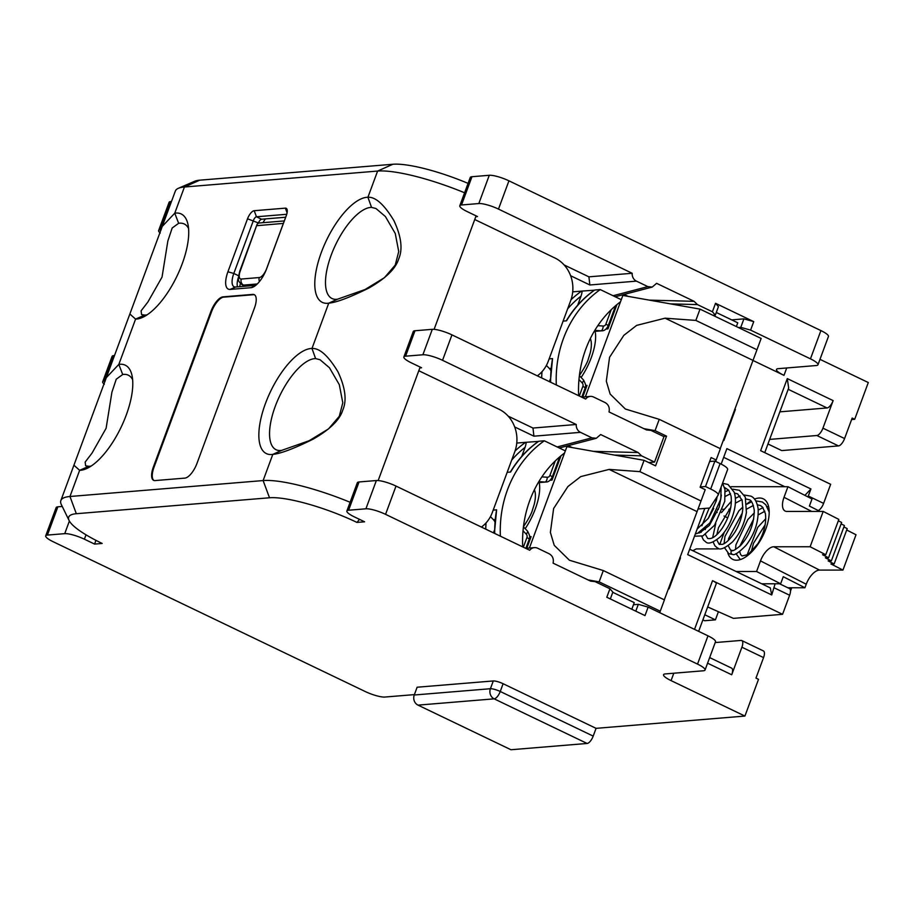 <?xml version="1.0" encoding="UTF-8"?>
<svg xmlns="http://www.w3.org/2000/svg" width="914" height="914" viewBox="0 0 914 914"><rect width="100%" height="100%" fill="white"/><g stroke="black" fill="none" stroke-linecap="round" stroke-linejoin="round"><path stroke-width="1.37" d="M227.917 271.789L247.523 218.789A8.477 3.382 115.6 0 1 254.206 210.711L285.362 208.141A8.477 3.382 115.6 0 1 287.122 209.672A8.477 3.382 115.6 0 1 286.299 215.601L266.694 268.59A20.028 8.009 115.6 0 1 253.029 287.099A20.028 8.009 115.6 0 1 250.893 287.704L230.122 289.418A20.028 8.009 115.6 0 1 227.917 271.789L233.813 273.457L253.418 220.457A3.85 1.542 115.6 0 1 256.457 216.778L286.722 214.287M147.131 314.816A50.076 20.005 115.6 0 1 145.577 315.044A50.076 20.005 115.6 0 1 144.698 315.079L141.556 314.576L141.099 310.851L147.942 301.928L162.041 277.079L167.856 240.965L172.186 227.986L178.641 223.302L174.757 213.191A57.776 23.09 115.6 0 1 187.781 223.53A57.776 23.09 115.6 0 1 177.019 276.051A57.776 23.09 115.6 0 1 142.767 317.295A57.776 23.09 115.6 0 1 135.58 319.1L129.857 314.005L162.258 226.409L174.757 213.191L184.434 187.004L377.608 171.067A81.666 17.058 20.3 0 1 464.586 192.785M91.194 466.026A50.076 20.005 115.6 0 1 89.641 466.266A50.076 20.005 115.6 0 1 88.761 466.3L85.619 465.797L85.162 462.073L92.017 453.138L106.104 428.289L111.919 392.186L116.249 379.207L122.705 374.512L118.82 364.412A57.776 23.09 115.6 0 1 131.845 374.751A57.776 23.09 115.6 0 1 121.082 427.261A57.776 23.09 115.6 0 1 86.83 468.505A57.776 23.09 115.6 0 1 79.644 470.31L73.92 465.226L106.321 377.631L118.82 364.412L135.58 319.1L144.698 315.079M350.108 502.277A81.666 17.058 -159.7 0 0 263.118 480.57L69.955 496.496A81.666 17.058 -159.7 0 0 60.85 500.564A81.666 17.058 -159.7 0 0 61.352 504.631L69.11 520.534A68.561 14.327 -159.7 0 0 102.185 543.453L94.576 544.081L84.385 539.191A15.412 3.222 -159.7 0 0 64.723 533.65L69.384 521.06M348.6 510.229L365.908 508.801L376.362 480.536L359.053 481.964L348.6 510.229A15.412 3.222 -159.7 0 0 346.874 510.995A15.412 3.222 -159.7 0 0 354.404 516.913L364.595 521.803L356.974 522.431A68.561 14.327 -159.7 0 0 269.504 497.776L263.118 480.57L272.806 454.384A57.776 23.09 115.6 0 1 265.391 403.657A57.776 23.09 115.6 0 1 311.982 348.474C319.603 347.994 328.263 355.763 337.952 371.804C345.378 387.662 346.977 400.446 342.761 410.123C339.791 419.869 329.874 429.569 313.011 439.223C293.908 448.637 280.507 453.687 272.806 454.384L281.649 450.385A50.076 20.005 115.6 0 1 280.735 450.499A50.076 20.005 115.6 0 1 276.051 449.711A50.076 20.005 115.6 0 1 277.319 401.143A50.076 20.005 115.6 0 1 314.713 358.642A50.076 20.005 115.6 0 1 315.604 358.596L320.06 359.739L329.474 367.771L339.323 384.714L342.796 402.8L339.288 416.304L328.526 428.883L309.138 440.731L281.649 450.385M315.604 358.596L311.982 348.474L328.743 303.162A57.776 23.09 115.6 0 1 321.328 252.435A57.776 23.09 115.6 0 1 367.919 197.264C375.54 196.773 384.2 204.553 393.888 220.582C401.315 236.452 402.914 249.225 398.698 258.913C395.728 268.647 385.811 278.347 368.948 288.001C349.845 297.416 336.443 302.477 328.743 303.162L337.586 299.175A50.076 20.005 115.6 0 1 336.672 299.289A50.076 20.005 115.6 0 1 331.988 298.501A50.076 20.005 115.6 0 1 333.256 249.933A50.076 20.005 115.6 0 1 370.65 207.421A50.076 20.005 115.6 0 1 371.541 207.387L375.997 208.529L385.411 216.549L395.259 233.493L398.733 251.578L395.225 265.094L384.463 277.662L365.074 289.521L337.586 299.175M254.48 307.961A15.412 6.158 -64.4 0 0 254.218 294.639A15.412 6.158 -64.4 0 0 252.778 294.399L223.005 296.856A15.412 6.158 -64.4 0 0 210.86 311.56L153.358 467.02A15.412 6.158 -64.4 0 0 153.609 480.33A15.412 6.158 -64.4 0 0 155.049 480.581L184.822 478.125A15.412 6.158 -64.4 0 0 196.967 463.421L254.48 307.961M162.258 226.409L175.339 191.072A81.666 17.058 20.3 0 1 178.367 188.307L194.613 181.28A68.561 14.327 20.3 0 1 199.709 180.184L392.871 164.257A68.561 14.327 20.3 0 1 468.071 183.383M170.792 201.56L160.338 229.814A15.412 3.222 -159.7 0 0 158.613 230.591L169.079 202.325A15.412 3.222 20.3 0 1 170.792 201.56L171.478 201.503M764.755 452.659L788.668 388.004L787.285 378.602L833.134 400.606L822.931 428.163L844.582 438.549L852.156 418.064L854.704 419.286L868.3 382.543L819.984 359.351M820.909 330.582A15.412 3.222 20.3 0 1 828.438 336.501L817.973 364.766A15.412 3.222 -159.7 0 0 810.455 358.848L820.909 330.582L508.938 180.823A15.412 3.222 20.3 0 0 489.276 175.282L471.967 176.71L461.513 204.976A15.412 3.222 -159.7 0 0 459.799 205.741A15.412 3.222 -159.7 0 0 467.328 211.66L477.508 216.549L475.783 216.698L476.08 215.864M459.799 205.741L470.253 177.476A15.412 3.222 20.3 0 1 471.967 176.71M481.392 527.07A32.356 28.882 85.3 0 0 492.303 512.526L514.776 451.756A32.356 28.882 85.3 0 0 499.021 409.244L418.795 370.73L420.143 367.085M537.329 375.848A32.356 28.882 85.3 0 0 548.24 361.304L570.713 300.546A32.356 28.882 85.3 0 0 554.958 258.022L474.732 219.52L475.783 216.698M356.974 522.431L359.51 519.369M673.801 673.218L671.07 680.61A15.412 3.222 20.3 0 1 663.541 674.692A15.412 3.222 20.3 0 1 665.266 673.926L703.346 670.785A15.412 3.222 -159.7 0 0 705.06 670.019A15.412 3.222 -159.7 0 0 697.531 664.101L707.984 635.836L648.14 607.113L644.998 615.59L606.805 597.253L609.935 588.776L594.98 581.59L590.604 581.155L553.096 563.15C553.941 558.877 552.604 555.735 549.063 553.724L537.626 548.229A7.7 6.878 85.3 0 0 534.37 547.623A7.7 6.878 85.3 0 0 529.72 550.262L396.013 486.077A15.412 3.222 20.3 0 0 376.362 480.536M346.874 510.995L357.328 482.741A15.412 3.222 20.3 0 1 359.053 481.964M419.846 367.908L421.571 367.759L411.391 362.869A15.412 3.222 -159.7 0 1 403.862 356.963A15.412 3.222 -159.7 0 1 405.576 356.186L422.885 354.769L432.299 329.326A15.412 3.222 20.3 0 1 451.95 334.867L585.657 399.052A7.7 6.878 85.3 0 1 590.307 396.402A7.7 6.878 85.3 0 1 593.563 397.019L604.999 402.503C608.53 404.525 609.878 407.667 609.032 411.94L646.541 429.934L650.917 430.38L663.964 436.641L654.561 462.073L648.734 462.553M576.243 424.484A7.7 6.878 85.3 0 0 580.493 432.345L533.913 436.184L532.976 428.049L576.243 424.484L442.547 360.31A15.412 3.222 -159.7 0 0 422.885 354.769M532.976 428.049L508.184 416.156M432.299 329.326L414.99 330.754L405.576 356.186M403.862 356.963L413.265 331.519A15.412 3.222 20.3 0 1 414.99 330.754M632.18 273.275A7.7 6.878 85.3 0 0 636.43 281.135L589.85 284.974L588.913 276.839L632.18 273.275L498.484 209.089A15.412 3.222 -159.7 0 0 478.822 203.548L461.513 204.976M588.913 276.839L564.121 264.946M636.43 281.135L647.866 286.619L652.23 287.065L656.606 283.329L694.114 301.334L697.451 304.602L712.406 311.777L715.536 303.299L753.742 321.637L750.6 330.114L810.455 358.848M712.406 311.777L715.308 315.124L718.438 306.636L715.536 303.299M715.308 315.124L712.943 315.319M731.668 319.877L743.916 318.86L753.742 321.637M750.6 330.114L740.774 327.349L738.409 327.543M743.916 318.86L740.774 327.349M786.726 367.965L783.995 375.357A15.412 3.222 20.3 0 1 776.466 369.439A15.412 3.222 20.3 0 1 778.18 368.673L816.259 365.531A15.412 3.222 -159.7 0 0 817.973 364.766M783.995 375.357L752.919 360.436M736.364 326.561L737.758 322.802L716.279 312.485M556.318 384.965A108.412 96.77 -94.7 0 1 600.247 289.578L621.28 299.678L622.845 295.439L700.021 309.115L761.145 338.454L756.963 349.754L695.84 320.414L700.021 309.115M600.247 289.578L594.706 290.035A108.412 96.77 85.3 0 0 566.531 320.825L563.104 321.111M570.987 299.781A108.412 96.77 -94.7 0 1 581.544 291.12L594.34 290.195C583.041 298.227 573.672 308.464 566.246 320.883M577.694 305.162L581.03 296.136C582.161 292.491 582.332 290.823 581.544 291.12L572.712 291.84M621.28 299.678L620.503 301.78A108.412 96.77 85.3 0 0 578.631 395.671M643.89 428.666L655.064 430.643L659.245 419.343L625.347 409.015L610.152 394.083L606.313 381.172L609.569 357.283L623.828 335.347L636.658 325.384L665.072 318.186L695.84 320.414M585.348 396.813L620.503 301.78M818.213 510.549A7.7 3.073 115.6 0 0 823.605 503.374L830.666 484.294L760.631 450.671L787.285 378.602M721.169 464.106L726.893 448.625L810.935 488.967L807.965 496.919M704.774 508.435L687.694 554.615L771.724 594.957L775.106 583.772M694.526 629.369L712.532 580.687L782.567 614.311L789.627 595.231A7.7 3.073 115.6 0 0 789.49 588.57L779.505 583.772M671.07 680.61L744.921 716.062L758.517 679.319L755.969 678.097L763.556 657.6L741.905 647.215L731.714 674.772L707.585 663.187M668.42 588.639L669.002 588.913L680.507 557.826L679.902 557.54M723.305 440.251L723.888 440.525L735.393 409.438L734.799 409.152M767.966 443.976L781.733 450.591L838.504 445.906A7.7 3.073 115.6 0 0 844.582 438.549M854.704 419.286L851.62 419.537M718.415 611.706L715.411 619.852L704.671 620.732L702.889 619.875M493.286 680.953L490.407 688.722A7.7 6.878 85.3 0 0 494.166 698.844L418.006 705.128A7.7 6.878 -94.7 0 1 414.248 695.006L417.127 687.225L493.286 680.953A7.7 1.611 20.3 0 1 503.111 683.718L596.065 728.344L744.921 716.062M418.006 705.128L510.96 749.743L587.119 743.459L494.166 698.844A7.7 3.073 -64.4 0 0 500.244 691.487A7.7 1.611 -159.7 0 0 490.407 688.722L414.248 695.006M587.119 743.459A7.7 3.073 115.6 0 0 593.197 736.113L596.065 728.344M269.504 497.776L76.33 513.714A68.561 14.327 -159.7 0 0 69.11 520.534M697.531 664.101L385.559 514.342A15.412 3.222 -159.7 0 0 365.908 508.801M45.7 535.844L56.154 507.578A15.412 3.222 20.3 0 1 57.868 506.813L47.414 535.078A15.412 3.222 -159.7 0 0 45.7 535.844A15.412 3.222 -159.7 0 0 53.229 541.762L365.2 691.51A15.412 3.222 -159.7 0 0 384.851 697.051L414.396 694.617M47.414 535.078L64.723 533.65M95.947 540.345L94.576 544.081M178.367 188.307A81.666 17.058 20.3 0 1 184.434 187.004L199.709 180.184M57.868 506.813L62.243 506.447M113.804 355.592L104.402 381.035A15.412 3.222 -159.7 0 0 102.676 381.801L112.091 356.357A15.412 3.222 20.3 0 1 113.804 355.592L114.501 355.535M102.676 381.801A15.412 3.222 -159.7 0 0 104.322 384.246M104.402 381.035L105.213 380.967M158.613 230.591A15.412 3.222 -159.7 0 0 160.258 233.024M160.338 229.814L161.15 229.757M178.641 223.302A50.076 20.005 115.6 0 1 179.555 223.187A50.076 20.005 115.6 0 1 184.24 223.976A50.076 20.005 115.6 0 1 188.57 228.489M122.705 374.512A50.076 20.005 115.6 0 1 123.619 374.397A50.076 20.005 115.6 0 1 128.303 375.186A50.076 20.005 115.6 0 1 132.633 379.698M609.935 588.776L612.848 592.112L610.324 598.933M500.381 536.175A108.412 96.77 -94.7 0 1 544.31 440.788L565.343 450.888L564.566 452.99A108.412 96.77 85.3 0 0 522.694 546.892M565.343 450.888L566.92 446.649L644.084 460.325L655.567 465.843L666.546 436.161L663.495 436.412M587.953 579.887L599.127 581.864L603.309 570.553L569.411 560.225L554.215 545.304L550.377 532.394L553.633 508.504L567.891 486.556L580.721 476.605L609.135 469.408L639.903 471.635L644.084 460.325M529.412 548.034L564.566 452.99M544.31 440.788L538.769 441.245A108.412 96.77 85.3 0 0 510.595 472.035L507.179 472.321M515.05 450.99A108.412 96.77 -94.7 0 1 525.607 442.33L538.403 441.405C527.104 449.448 517.735 459.673 510.309 472.092M521.757 456.383L525.093 447.346C526.224 443.713 526.395 442.033 525.607 442.33L516.776 443.062M493.194 510.103L496.61 509.829A108.412 96.77 85.3 0 0 494.737 533.468M529.674 536.758L531.103 536.632L526.807 548.24M550.057 480.273L552.01 480.113L561.002 455.789M567.468 446.752A7.7 3.073 -64.4 0 0 567.297 445.883M534.382 489.801A26.963 10.774 115.6 0 1 534.244 504.277L532.405 510.195C531.537 513.577 528.543 519.095 523.448 526.75M529.594 537.729L530.588 538.003M593.346 451.333L638.178 452.556L641.514 455.812L654.561 462.073M705.494 486.522L710.692 489.024L720.095 463.581L714.897 461.09L705.494 486.522L700.238 486.956M697.988 508.995L709.71 508.024L718.153 495.08A15.412 3.222 -159.7 0 0 718.221 494.942A15.412 3.222 -159.7 0 0 710.692 489.024M715.628 461.433L716.188 459.982L711.115 457.56L700.135 487.231L705.208 489.664L701.027 500.975L639.903 471.635M650.117 462.438L649.865 463.101M638.178 452.556L600.669 434.55L596.294 438.274L591.929 437.84L557.152 446.957M580.493 432.345L591.929 437.84M549.131 358.894L552.547 358.608A108.412 96.77 85.3 0 0 550.674 382.258M585.611 385.537L587.039 385.422L582.744 397.03M605.993 329.051L607.947 328.891L616.939 304.579M623.405 295.53A7.7 3.073 -64.4 0 0 623.234 294.662M694.114 301.334L649.283 300.123M720.095 463.581A15.412 3.222 20.3 0 1 727.624 469.499A15.412 3.222 20.3 0 1 727.555 469.636M714.897 461.09L709.652 461.524M655.064 430.643L666.546 436.161M716.188 459.982L720.369 448.683L659.245 419.343M720.232 448.625L756.963 349.754M599.127 581.864L660.251 611.203L659.691 612.654M660.251 611.203L664.432 599.892L603.309 570.553M664.307 599.835L701.027 500.975M635.79 611.158L638.315 604.337L633.471 604.737L634.247 602.612L612.768 592.306M633.471 604.737L631.803 609.25M707.984 635.836A15.412 3.222 20.3 0 1 715.513 641.754L705.06 670.019M638.315 604.337L648.14 607.113M735.393 409.438L734.662 409.495M590.318 338.58A26.963 10.774 115.6 0 1 590.181 353.055L588.342 358.974C587.474 362.355 584.48 367.874 579.385 375.54M585.531 386.508L586.525 386.793M550.319 379.161L549.405 381.641M550.342 382.098L552.547 358.608M546.401 365.417L549.337 368.479L550.879 368.353M550.696 370.41A7.7 6.878 85.3 0 0 549.337 368.479M555.381 341.996A46.226 18.474 115.6 0 0 556.523 339.048A46.226 18.474 -64.4 0 0 557.563 336.101M680.507 557.826L679.776 557.883M494.405 533.308L496.61 509.829M494.383 530.371L493.469 532.862M494.76 521.631A7.7 6.878 85.3 0 0 493.4 519.689L494.942 519.563M490.464 516.627L493.4 519.689M499.444 493.217A46.226 18.474 115.6 0 0 500.586 490.258A46.226 18.474 -64.4 0 0 501.626 487.322M763.556 657.6A7.7 3.073 -64.4 0 0 763.43 650.939L741.78 640.554A7.7 3.073 -64.4 0 0 741.06 640.428L715.216 642.565M741.905 647.215A7.7 3.073 -64.4 0 0 741.78 640.554M709.664 657.589L731.588 668.111A7.7 3.073 115.6 0 1 731.714 674.772M712.532 580.687A7.7 1.611 20.3 0 1 716.29 583.646L698.65 631.357M707.676 606.942L733.405 618.367L782.567 614.311M715.411 619.852L704.785 614.756M689.693 549.211L770.285 587.896L771.724 594.957M723.671 457.343L784.829 486.705M810.935 488.967L804.914 495.354M833.134 400.606A7.7 3.073 115.6 0 1 827.056 407.952L779.848 411.848M769.657 439.406L816.853 435.51A7.7 3.073 -64.4 0 0 822.931 428.163M254.526 294.822A15.412 6.158 -64.4 0 0 253.418 294.708L223.644 297.164A15.412 6.158 -64.4 0 0 211.5 311.868L153.986 467.317A15.412 6.158 -64.4 0 0 153.94 480.467M255.749 285.339L235.515 287.019A15.412 6.158 115.6 0 1 234.075 286.768A15.412 6.158 115.6 0 1 233.813 273.457L238.577 275.742M238.451 277.228A15.412 6.158 -64.4 0 0 237.412 286.665A15.412 6.158 -64.4 0 0 237.457 286.847M239.719 286.665A23.113 9.231 115.6 0 1 240.428 283.546M263.026 222.685A11.551 4.616 115.6 0 1 265.483 218.903M285.694 217.235L261.553 219.223A3.85 1.542 -64.4 0 0 261.141 219.349A3.85 1.542 -64.4 0 0 258.513 222.902L258.445 223.073M284.323 220.925L258.616 223.05L257.142 224.17L240.291 270.898A9.243 3.69 -64.4 0 0 241.307 279.033L259.313 277.548A4.627 4.124 85.3 0 0 259.496 281.501M283.409 223.404L257.017 225.667M754.496 499.101A33.898 16.292 117 0 1 763.441 498.907A33.898 16.292 117 0 1 765.795 529.103A33.898 16.292 117 0 1 732.64 559.311A33.898 16.292 117 0 1 727.887 553.153M730.994 486.716L787.937 486.705L784.018 497.307A15.412 7.403 117 0 0 785.092 511.029A15.412 7.403 117 0 0 786.863 511.429L823.194 511.417L810.124 546.755L773.792 546.766L819.538 570.096A15.412 7.403 -63 0 0 806.239 584.229L804.926 587.759L783.264 576.711L780.647 583.772L756.575 571.501L760.494 560.899A15.412 7.403 117 0 1 773.792 546.766M756.575 571.501L736.136 571.501M692.823 550.708L696.308 548.903L718.107 548.903L718.347 548.274M719.729 544.516L724.276 532.245M717.661 509.338L718.45 509.338M722.688 509.338L723.785 509.338M728.915 509.327L730.412 509.327M746.795 504.048A33.898 16.292 117 0 1 750.84 501.009M810.124 546.755L825.776 554.729L822.543 554.729L828.564 557.803L841.634 522.477L838.332 520.786M819.538 570.096L842.948 570.085L830.906 563.949L834.139 563.949L828.118 560.876L831.352 560.876L825.331 557.803L828.564 557.803M842.948 570.085L856.018 534.759L846.695 530.006M787.822 587.759L804.926 587.759M834.139 563.949L847.209 528.612L843.908 526.932M831.352 560.876L844.422 525.539L841.12 523.859M823.194 511.417L838.846 519.403L825.776 554.729M787.937 486.705L812.009 498.987L809.404 506.048L819.938 511.417M716.427 512.137L717.182 512.514M724.037 516.01L727.715 517.884M761.716 583.783L780.647 583.772M247.523 218.789L258.639 223.05M76.33 513.714L69.955 496.496L79.644 470.31L88.761 466.3M371.541 207.387L367.919 197.264L377.608 171.067L392.871 164.257M418.795 370.73L378.168 480.558M474.732 219.52L434.104 329.348M478.822 203.548L489.276 175.282M498.484 209.089L508.938 180.823M823.605 503.374L808.319 496.039M774.341 587.896L789.627 595.231M503.111 683.718L500.244 691.487L593.197 736.113M84.385 539.191L86.007 534.816M385.559 514.342L396.013 486.077M539.203 482.569A38.525 15.389 115.6 0 1 535.318 508.881A38.525 15.389 115.6 0 1 525.184 528.692M538.277 482.581L545.03 482.021A7.7 6.878 85.3 0 0 545.944 482.021C548.309 482.146 550.388 480.524 552.182 477.165L559.676 456.897M538.849 481.609L545.03 482.021A4.627 2.068 93.8 0 0 547.269 477.245A3.085 2.753 85.3 0 0 549.931 475.394L555.289 460.896M541.876 476.88L547.269 477.245M549.931 475.394A4.627 0.971 20.3 0 1 552.182 477.165M523.356 547.212L526.921 537.569A3.085 2.753 85.3 0 0 526.236 534.119L523.037 530.783M526.236 534.119A4.627 1.405 -43.9 0 0 527.492 531.08L523.436 526.875M526.921 537.569A4.627 0.971 20.3 0 1 529.183 539.351C530.577 538.483 530.006 535.73 527.492 531.08M614.494 455.081L641.514 455.812M442.547 360.31L451.95 334.867M533.913 436.184L514.696 426.964M595.14 331.359A38.525 15.389 115.6 0 1 591.255 357.671A38.525 15.389 115.6 0 1 581.121 377.482M647.866 286.619L613.088 295.736M589.85 284.974L570.633 275.742M670.419 303.871L697.451 304.602M697.016 511.589L609.135 469.408M752.942 360.367L665.072 318.186M579.293 395.991L582.858 386.359A4.627 0.971 20.3 0 1 585.12 388.13C586.514 387.273 585.943 384.52 583.418 379.87L579.373 375.665M582.858 386.359A3.085 2.753 85.3 0 0 582.172 382.897L578.973 379.573M582.172 382.897A4.627 1.405 -43.9 0 0 583.418 379.87M542.002 371.69A105.327 94.016 85.3 0 0 541.671 377.939M594.786 330.4L600.966 330.811A7.7 6.878 85.3 0 0 601.869 330.799C604.245 330.925 606.325 329.314 608.118 325.944L615.613 305.687M594.214 331.359L600.966 330.811A4.627 2.068 93.8 0 0 603.206 326.024A3.085 2.753 85.3 0 0 605.868 324.173L611.226 309.686M597.813 325.67L603.206 326.024M605.868 324.173A4.627 0.971 20.3 0 1 608.118 325.944M581.03 296.136A105.327 94.016 85.3 0 0 567.64 308.852M525.093 447.346A105.327 94.016 85.3 0 0 511.703 460.062M486.065 522.911A105.327 94.016 85.3 0 0 485.734 529.149M788.188 389.295L827.056 407.952M816.853 435.51L838.504 445.906M252.778 294.399L253.418 294.708M153.358 467.02L153.986 467.317M210.86 311.56L211.5 311.868M223.005 296.856L223.644 297.164M250.893 287.704L255.166 285.796M230.122 289.418L235.515 287.019M254.206 210.711L256.457 216.778L261.553 219.223M285.362 208.141L287.087 212.779M245.775 286.162L243.558 285.099L257.268 283.968M245.055 286.231L242.267 284.882A13.87 5.541 -64.4 0 0 243.558 285.099A4.627 4.124 85.3 0 1 241.307 279.033M259.313 277.548A9.243 3.69 -64.4 0 0 266.602 268.727A4.627 0.971 20.3 0 1 266.648 268.716M266.602 268.727L283.329 223.496M240.291 270.898A4.627 0.971 -159.7 0 0 239.776 271.127C237.571 280.838 237.674 280.689 242.267 284.882M760.494 560.899L806.239 584.229M784.018 497.307L811.712 511.429M790.45 590.216L791.353 587.759M733.211 550.605C730.743 550.811 730.297 552.033 731.851 554.284L732.777 554.432M60.85 500.564L73.92 465.226M106.321 377.631L129.857 314.005M590.056 580.893L592.363 580.95M568.177 445.655L572.221 447.586M538.232 482.649L545.944 482.021M525.87 548.32L529.183 539.351M559.288 447.986L596.294 438.274M525.699 548.331L534.37 547.623M624.113 294.434L628.158 296.376M615.225 296.764L652.23 287.065M645.981 429.671L648.3 429.74M718.221 494.942L727.624 469.499M581.635 397.122L590.307 396.402M581.807 397.11L585.12 388.13M594.169 331.439L601.869 330.799M257.142 224.17L239.776 271.127M790.496 591.107L791.73 587.759M765.167 524.75L753.502 543.259L751.171 552.17M764.824 511.269L758.243 514.879M753.719 518.912L739.734 546.332M739.689 551.542L740.626 554.558L742.042 555.975L748.178 554.57L757.969 543.579C764.093 532.988 766.572 522.991 765.395 513.577L762.596 507.167L760.539 505.568L757.363 504.779M753.387 505.431L746.795 509.041M742.271 513.074L728.607 538.506L728.287 540.494M728.241 545.715L730.594 550.137L732.422 550.445C733.017 551.142 735.69 549.543 740.42 545.669C749.514 535.604 754.13 523.779 754.256 510.183C752.976 503.328 751.251 499.844 749.057 499.718L745.927 498.953M744.27 495.022L750.874 496.142C754.576 497.73 756.986 501.866 758.106 508.538C758.78 521.506 754.804 533.73 746.167 545.212C739.06 552.456 734.548 555.529 732.628 554.444L728.778 553.701L724.574 547.783M736.01 553.621L740.294 559.574M769.2 512.171L765.829 504.791L762.356 502.003L755.718 500.849M765.772 518.729L757.74 527.355L746.989 555.266M768.617 506.619L767.166 506.687M763.007 507.658L758.254 510.023M754.324 512.88L747.812 519.563L735.907 544.881L735.542 549.44M751.571 501.832L746.807 504.185M742.876 507.053L738.889 510.835L724.962 536.438L724.094 543.602M740.123 495.994L735.359 498.347M731.429 501.215L721.477 512.594M715.753 523.528L712.646 537.752M713.126 541.945L714.908 545.829L717.307 547.852C719.752 550.491 724.871 548.469 732.651 541.785C739.734 533.879 744.316 524.122 746.418 512.503L745.276 497.079L739.449 490.315L732.822 489.184M728.675 490.155L725.27 491.709M716.873 498.256L714.062 501.34M709.195 508.07L701.861 525.756M701.209 531.32L701.209 532.279M701.746 536.381L703.46 539.98L705.882 542.025C708.293 544.424 713.126 542.688 720.381 536.792C727.018 529.892 731.668 520.957 734.353 510.001C735.85 503.168 735.793 497.25 734.205 492.246L728.035 484.489L722.586 483.278M716.793 539.877L719.135 544.287L722.3 544.356C722.757 544.253 727.418 543.464 735.027 531.959C739.552 524.43 742.145 516.639 742.819 508.584L742.157 500.312L737.632 493.88L734.479 493.114M705.425 534.484L707.699 538.449C711.88 539.5 716.77 536.015 722.368 528.029C729.338 517.05 732.24 506.402 731.063 496.074L728.744 490.235L724.482 487.448M741.94 499.592L735.347 503.214M730.834 507.236L718.473 527.709L716.839 534.667M730.492 493.754L725.339 496.359M713.685 508.481L708.476 518.055M705.539 527.801L705.311 529.56M694.491 536.221L702.923 535.89L714.554 525.253L724.768 501.283L724.962 489.447L722.551 483.22M698.045 533.079L699.713 532.839L709.401 525.39L719.215 507.099L721.386 495.057M697.131 529.08L708.213 518.432L716.313 500.746L717.159 496.599M695.314 533.993L697.77 533.193L709.927 522.865L720.769 499.17L721.135 487.059"/></g></svg>
